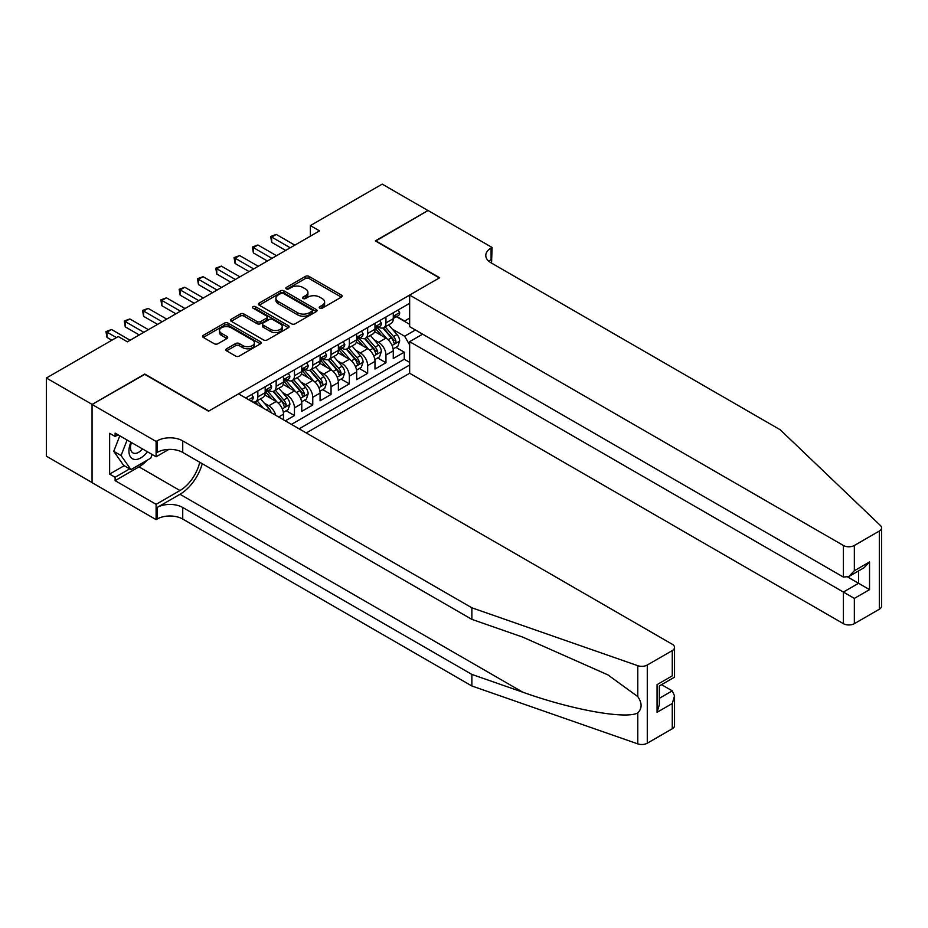 <?xml version="1.0" encoding="UTF-8"?>
<svg xmlns="http://www.w3.org/2000/svg" width="928" height="928" viewBox="0 0 928 928"><rect width="100%" height="100%" fill="white"/><g stroke="black" fill="none" stroke-linecap="round" stroke-linejoin="round"><path stroke-width="1.39" d="M319.766 308.142A1.775 1.032 0 0 0 322.283 308.142L341.365 297.134A2.54 1.462 0 0 0 342.107 296.09A2.54 1.462 0 0 0 341.365 295.058L309.024 276.382A2.54 1.462 0 0 0 305.44 276.382L286.346 287.402A1.775 1.032 0 0 0 285.836 288.132A1.775 1.032 0 0 0 286.346 288.863A1.775 1.032 0 0 0 288.863 288.863L291.334 287.436A8.132 4.698 0 0 1 302.83 287.436L305.532 288.991A8.132 4.698 0 0 1 307.91 292.308A8.132 4.698 0 0 1 305.532 295.626L303.062 297.053A1.775 1.032 0 0 0 302.54 297.772A1.775 1.032 0 0 0 303.062 298.503A1.775 1.032 0 0 0 305.567 298.503L308.038 297.076A8.132 4.698 0 0 1 319.534 297.076L322.236 298.63A8.132 4.698 0 0 1 324.614 301.948A8.132 4.698 0 0 1 322.236 305.266L319.766 306.692A1.775 1.032 0 0 0 319.244 307.423A1.775 1.032 0 0 0 319.766 308.142L319.766 306.692M226.583 348.777A2.54 1.462 0 0 0 225.84 349.81A2.54 1.462 0 0 0 226.583 350.854L235.654 356.085A2.54 1.462 0 0 0 239.25 356.085L260.443 343.847A2.54 1.462 0 0 0 261.186 342.815A2.54 1.462 0 0 0 260.443 341.771L228.102 323.106A2.54 1.462 0 0 0 224.518 323.106L203.325 335.344A2.54 1.462 0 0 0 202.571 336.377A2.54 1.462 0 0 0 203.325 337.421L214.275 343.743A2.54 1.462 0 0 0 217.871 343.743L226.942 338.511A2.54 1.462 0 0 0 227.685 337.467A2.54 1.462 0 0 0 226.942 336.435L221.502 333.291A6.798 3.921 0 0 1 219.518 330.519A6.798 3.921 0 0 1 223.706 326.9A6.798 3.921 0 0 1 231.118 327.746L252.404 340.042A6.798 3.921 0 0 1 254.388 342.815A6.798 3.921 0 0 1 250.2 346.434A6.798 3.921 0 0 1 242.788 345.587L239.25 343.534A2.54 1.462 0 0 0 235.654 343.534L226.583 348.777L226.583 350.854L235.654 345.645L235.654 343.534M144.768 374.367L92.15 404.422L46.4 378.009L46.4 456.193L92.058 482.548M144.768 374.042L208.812 411.023L439.396 277.901L375.341 240.92L427.959 210.54L382.208 184.127L310.381 225.597L310.381 236.164M46.4 378.009L118.227 336.539L127.38 341.817L319.534 230.886L310.381 225.597M291.52 323.837A2.54 1.462 0 0 0 295.104 323.837L316.309 311.599A2.54 1.462 0 0 0 317.051 310.555A2.54 1.462 0 0 0 316.309 309.523L283.968 290.858A2.54 1.462 0 0 0 280.384 290.858L259.179 303.096A2.54 1.462 0 0 0 258.436 304.129A2.54 1.462 0 0 0 259.179 305.161L291.52 323.837M253.692 308.537A1.775 1.032 0 0 1 255.502 308.78L255.502 306.669L288.376 325.647A2.54 1.462 0 0 1 289.118 326.679A2.54 1.462 0 0 1 288.376 327.723L267.171 339.961A2.54 1.462 0 0 1 263.587 339.961L231.246 321.297L231.246 319.22A2.54 1.462 0 0 0 230.504 320.253A2.54 1.462 0 0 0 231.246 321.297M231.246 319.22L240.317 313.977A2.54 1.462 0 0 1 243.913 313.977L257.033 321.552A2.54 1.462 0 0 0 260.617 321.552L266.638 318.072A2.54 1.462 0 0 0 267.38 317.04A2.54 1.462 0 0 0 266.638 316.007L252.984 308.119A1.775 1.032 0 0 1 252.462 307.4A1.775 1.032 0 0 1 253.564 306.449A1.775 1.032 0 0 1 255.502 306.669M285.302 420.848L294.454 415.57L286.126 410.756M282.541 392.521L287.135 395.177A10.347 5.974 60 0 1 294.454 407.856L301.774 403.634L301.774 411.336L312.759 405.002L304.43 400.2M300.846 381.953L305.44 384.61A10.347 5.974 60 0 1 312.759 397.288L320.079 393.066L320.079 400.78L331.052 394.435L322.735 389.632M319.139 371.397L323.733 374.042A10.347 5.974 60 0 1 331.052 386.721L338.372 382.498L338.372 390.212L349.357 383.867L341.028 379.065M337.444 360.83L342.038 363.474A10.347 5.974 60 0 1 349.357 376.153L356.677 371.931L356.677 379.645L367.662 373.311L359.333 368.497M355.737 350.262L360.342 352.918A10.347 5.974 60 0 1 367.662 365.597L374.982 361.363L374.982 369.077L385.955 362.744L385.955 355.03A10.347 5.974 -120 0 0 378.636 342.351L374.042 339.694M377.626 357.93L385.955 362.744M283.481 419.792L283.481 414.19A10.347 5.974 -120 0 0 276.161 401.511L264.84 394.98M275.732 415.315A10.347 5.974 60 0 0 268.842 405.745L264.236 403.088M301.774 403.634A10.347 5.974 -120 0 0 294.454 390.955L283.144 384.412M320.079 393.066A10.347 5.974 -120 0 0 312.759 380.387L301.438 373.856M338.372 382.498A10.347 5.974 -120 0 0 331.052 369.82L319.742 363.289M356.677 371.931A10.347 5.974 -120 0 0 349.357 359.252L338.036 352.721M374.982 361.363A10.347 5.974 -120 0 0 367.662 348.684L356.34 342.154M306.263 432.947L409.654 373.253L843.366 623.651L843.366 592.064L858.551 583.294L858.551 570.917M299.129 428.829L409.654 365.017M409.654 303.305L245.688 397.973M268.737 390.468L268.842 390.526A10.347 5.974 60 0 0 274.015 391.036L281.335 386.814A10.347 5.974 -120 0 0 283.481 382.069L283.481 376.153M287.042 379.912L287.135 379.958A10.347 5.974 60 0 0 292.308 380.48L299.628 376.246A10.347 5.974 -120 0 0 301.774 371.513L301.774 365.597M305.347 369.344L305.44 369.402A10.347 5.974 60 0 0 310.613 369.912L317.933 365.678A10.347 5.974 -120 0 0 320.079 360.946L320.079 355.03M323.64 358.776L323.733 358.834A10.347 5.974 60 0 0 328.918 359.345L336.238 355.122A10.347 5.974 -120 0 0 338.372 350.378L338.372 344.462M341.945 348.209L342.038 348.267A10.347 5.974 60 0 0 347.211 348.777L354.531 344.555A10.347 5.974 -120 0 0 356.677 339.81L356.677 333.894M360.238 337.641L360.342 337.699A10.347 5.974 60 0 0 365.516 338.21L372.836 333.987A10.347 5.974 -120 0 0 374.982 329.243L374.982 323.327M291.438 424.386L404.26 359.252L404.26 352.176L393.275 358.51L393.275 350.807A10.347 5.974 -120 0 0 385.955 338.128L374.645 331.586M378.543 327.085L378.636 327.132A10.347 5.974 -120 0 0 383.809 327.642A10.347 5.974 -120 0 0 385.955 322.909L385.955 316.993M383.809 327.642L391.129 323.42A10.347 5.974 -120 0 0 393.275 318.687L393.275 312.771M246.871 398.657L246.871 397.288M257.856 390.955L257.856 396.871A10.347 5.974 60 0 1 255.71 401.604A10.347 5.974 60 0 1 252.52 401.917M255.71 401.604L263.03 397.381A10.347 5.974 -120 0 0 265.176 392.637L265.176 386.721M276.161 380.387L276.161 386.303A10.347 5.974 60 0 1 274.015 391.036M294.454 369.82L294.454 375.736A10.347 5.974 60 0 1 292.308 380.48M312.759 359.252L312.759 365.168A10.347 5.974 60 0 1 310.613 369.912M331.052 348.684L331.052 354.6A10.347 5.974 60 0 1 328.918 359.345M349.357 338.117L349.357 344.044A10.347 5.974 60 0 1 347.211 348.777M367.662 327.561L367.662 333.477A10.347 5.974 60 0 1 365.516 338.21M367.662 365.597L367.662 373.311M349.357 376.153L349.357 383.867M331.052 386.721L331.052 394.435M312.759 397.288L312.759 405.002M294.454 407.856L294.454 415.57M409.654 344.938L404.62 336.226L392.347 329.127M404.62 336.226L415.419 329.985M396.476 316.726L409.654 324.336M396.836 316.518L404.62 321.007L409.654 318.107M395.931 347.374L404.26 352.176M404.26 359.252L409.654 362.372M320.473 308.398L322.236 307.377A8.132 4.698 0 0 0 324.614 304.059L324.614 301.948M307.91 292.308L307.91 294.42A8.132 4.698 0 0 1 305.532 297.737L303.769 298.758M341.33 297.146L309.024 278.504A2.54 1.462 0 0 0 305.44 278.504L287.065 289.107M316.274 311.611L283.968 292.97A2.54 1.462 0 0 0 280.384 292.97L259.214 305.184M311.82 311.286A1.775 1.032 0 0 0 312.33 310.555A1.775 1.032 0 0 0 311.82 309.836L283.434 293.445A1.775 1.032 0 0 0 280.917 293.445L278.319 294.953A8.132 4.698 0 0 0 275.929 298.271A8.132 4.698 0 0 0 278.319 301.588L297.714 312.782A8.132 4.698 0 0 0 309.21 312.782L311.82 311.286L311.82 313.397A1.775 1.032 0 0 0 312.33 312.666L312.33 310.555M275.929 298.271L275.929 300.382A8.132 4.698 0 0 0 278.319 303.7L278.319 301.588M311.82 313.397L309.21 314.905A8.132 4.698 0 0 1 297.714 314.905L278.319 303.7M231.281 321.308L240.317 316.088L240.317 313.977M267.38 317.04L267.38 319.151A2.54 1.462 0 0 1 266.638 320.195L260.617 323.663A2.54 1.462 0 0 1 257.033 323.663L243.913 316.088A2.54 1.462 0 0 0 240.317 316.088M255.502 308.78L288.341 327.746M270.64 329.405A6.798 3.921 0 0 0 278.04 330.252A6.798 3.921 0 0 0 282.24 326.633A6.798 3.921 0 0 0 280.244 323.86L272.751 319.534A2.54 1.462 0 0 0 269.155 319.534L263.134 323.002A2.54 1.462 0 0 0 262.392 324.046A2.54 1.462 0 0 0 263.134 325.078L270.64 329.405L270.64 331.516A6.798 3.921 0 0 0 278.04 332.375A6.798 3.921 0 0 0 282.24 328.744L282.24 326.633M262.392 324.046L262.392 326.157A2.54 1.462 0 0 0 263.134 327.19L263.134 325.078M270.64 331.516L263.134 327.19M254.388 342.815L254.388 344.926A6.798 3.921 0 0 1 250.2 348.545A6.798 3.921 0 0 1 242.788 347.698L239.25 345.645A2.54 1.462 0 0 0 235.654 345.645M219.518 330.519L219.518 332.63A6.798 3.921 0 0 0 221.502 335.414L221.502 333.291M226.908 338.523L221.502 335.414M260.408 343.87L228.102 325.218A2.54 1.462 0 0 0 224.518 325.218L203.348 337.432L203.325 335.344M393.124 348.986L397.857 346.26L399.678 340.97A6.856 3.956 -120 0 0 397.01 334.532L388.646 324.858M386.976 338.79L377.418 327.723M381.536 335.565L375.991 329.15A16.437 9.489 -120 0 0 375.48 328.582M382.881 328.025L391.338 337.815A6.856 3.956 60 0 1 393.785 342.536C394.818 343.917 395.548 343.488 395.978 341.272A6.856 3.956 -120 0 0 393.53 336.539L385.178 326.865M383.38 327.862L392.463 338.384A3.492 2.018 60 0 1 393.344 339.752L395.978 341.272M393.785 342.536L394.284 343.348M398.124 309.964L399.678 312.655A6.856 3.956 60 0 1 398.263 315.694L394.783 317.701A6.856 3.956 -120 0 0 395.978 316.123L395.838 315.508M290.244 247.788L271.672 237.069L276.254 234.424L294.826 245.143M393.507 318.026L393.53 318.026A6.856 3.956 -120 0 0 394.783 317.701M395.096 315.613L395.978 316.123C395.548 315.091 394.818 315.508 393.785 317.388A6.856 3.956 60 0 1 393.275 318.362M285.673 250.432L271.672 242.347L271.672 237.069L270.663 236.478L276.254 234.424M271.672 242.347L270.663 236.478M130.929 442.238A16.82 9.709 120 0 0 134.885 459.476A16.82 9.709 120 0 0 147.424 451.762M131.498 442.563A11.519 6.647 120 0 0 132.901 452.876A11.519 6.647 120 0 0 134.595 453.386A11.519 6.647 120 0 0 142.529 448.932M152.146 454.488L150.707 458.2L130.952 469.603L123.633 465.38L113.75 451.333L119.782 435.8M130.952 469.603L121.069 455.555L127.101 440.023M113.75 451.333L121.069 455.555M422.646 334.161L409.654 341.666L854.352 598.398L854.352 623.651L879.326 609.232L879.326 531.048A7.76 4.478 0 0 0 881.6 527.881A7.76 4.478 0 0 0 880.486 525.561L780.228 429.78L491.086 262.844A18.119 10.463 180 0 1 485.785 255.444A18.119 10.463 180 0 1 491.086 248.054L492.095 247.474L428.052 210.494L375.62 241.083M409.654 341.666L409.654 373.253M375.62 240.758L439.663 277.739L409.654 295.069L843.366 545.467A7.76 4.478 0 0 0 854.352 545.467L879.326 531.048M492.095 247.474L491.55 263.111M409.654 295.069L409.654 326.656L843.366 577.065L843.366 545.467M881.6 527.881L881.6 606.065A7.76 4.478 180 0 1 879.326 609.232M854.352 623.651A7.76 4.478 180 0 1 843.366 623.651M488.812 261.232A18.119 10.463 180 0 1 491.086 259.62L491.086 248.054M847.763 577.065L869.536 589.628L854.352 598.398M854.352 545.467L854.352 570.72L848.853 576.52L843.366 577.065M854.352 570.72L869.536 561.95L864.049 567.75L848.853 576.52M672.266 728.782L672.266 703.528L674.54 695.872L674.54 725.615A7.76 4.478 180 0 1 672.266 728.782L647.28 743.2A7.76 4.478 180 0 1 637.78 743.873L471.876 685.989L471.876 674.424L182.735 507.488A18.119 10.463 -0 0 0 157.11 507.488L179.986 494.276A33.71 19.465 120 0 0 202.258 463.71M471.876 674.424L522.742 692.172C571.37 709.688 625.681 719.502 637.78 712.948C642.188 708.435 642.188 702.983 637.78 696.603L607.933 674.9L522.742 637.118L471.876 619.37L182.735 452.435A18.119 10.463 -0 0 0 157.11 452.435L157.11 440.87L156.113 441.45L92.058 404.469L144.49 374.204L208.533 411.185L238.554 393.855L672.266 644.252A7.76 4.478 -0 0 1 674.54 647.431A7.76 4.478 -0 0 1 672.266 650.598L647.28 665.016L647.28 743.2M471.876 685.989L182.735 519.054A18.119 10.463 -0 0 0 157.11 519.054L156.113 519.634L92.058 482.653L92.058 404.469M471.876 619.37L471.876 607.805L182.735 440.87A18.119 10.463 -0 0 0 157.11 440.87M637.78 696.603L637.78 665.689L471.876 607.805M147.065 460.3A29.116 16.808 -60 0 1 139.003 466.865L115.118 480.646L115.118 477.27L129.665 468.872M118.042 434.791L115.118 436.485L109.632 433.318L109.632 474.104L115.118 477.27M115.118 436.485L115.118 433.109L156.113 456.773L156.113 441.45M156.113 519.634L156.113 504.322L179.986 490.529A29.116 16.808 120 0 0 199.706 462.237M115.118 480.646L156.113 504.322M661.536 684.667L672.266 690.85L674.54 695.872M168.884 449.396L156.113 456.773M637.78 665.689A7.76 4.478 -0 0 0 647.28 665.016M109.632 474.104L124.178 465.694M672.266 703.528L657.07 712.298L659.344 704.642L659.344 685.931L674.54 677.162L674.54 647.431M657.07 712.298L657.07 684.62C660.028 686.326 660.028 686.326 657.07 684.62L672.266 675.851C675.224 677.556 675.224 677.556 672.266 675.851L672.266 650.598M374.819 359.554L379.552 356.828L381.385 351.538A6.856 3.956 -120 0 0 378.705 345.1L370.353 335.426M368.671 349.357L359.113 338.291M363.231 346.132L357.686 339.718A16.437 9.489 -120 0 0 357.176 339.138M364.576 338.581L373.033 348.371A6.856 3.956 60 0 1 375.48 353.104C376.513 354.484 377.244 354.055 377.684 351.828A6.856 3.956 -120 0 0 375.237 347.107L366.873 337.432M365.075 338.43L374.17 348.951A3.492 2.018 60 0 1 375.051 350.308L377.684 351.828M375.48 353.104L375.979 353.916M356.526 370.121L361.247 367.384L363.08 362.106A6.856 3.956 -120 0 0 360.412 355.668L352.048 345.982M350.378 359.925L340.82 348.858M344.938 356.7L339.393 350.285A16.437 9.489 -120 0 0 338.882 349.705M346.283 349.148L354.74 358.939A6.856 3.956 60 0 1 357.187 363.672C358.208 365.04 358.95 364.623 359.38 362.396A6.856 3.956 -120 0 0 356.932 357.674L348.568 347.988M346.782 348.986L355.865 359.507A3.492 2.018 60 0 1 356.746 360.876L359.38 362.396M357.187 363.672L357.686 364.484M338.221 380.689L342.954 377.951L344.787 372.673A6.856 3.956 -120 0 0 342.107 366.235L333.744 356.549M332.073 370.492L322.515 359.426M326.633 367.268L321.088 360.841A16.437 9.489 -120 0 0 320.578 360.273M327.978 359.716L336.435 369.506A6.856 3.956 60 0 1 338.882 374.228C339.915 375.608 340.646 375.19 341.075 372.963A6.856 3.956 -120 0 0 338.639 368.242L330.275 358.556M328.477 359.554L337.56 370.075A3.492 2.018 60 0 1 338.442 371.444L341.075 372.963M338.882 374.228L339.381 375.04M319.928 391.245L324.649 388.519L326.482 383.241A6.856 3.956 -120 0 0 323.814 376.803L315.45 367.117M313.768 381.048L304.222 369.994M308.34 377.835L302.795 371.409A16.437 9.489 -120 0 0 302.284 370.84M309.685 370.284L318.142 380.074A6.856 3.956 60 0 1 320.578 384.795C321.61 386.176 322.341 385.758 322.782 383.531A6.856 3.956 -120 0 0 320.334 378.81L311.97 369.124M310.172 370.121L319.267 380.642A3.492 2.018 60 0 1 320.148 382.011L322.782 383.531M320.578 384.795L321.076 385.607M379.83 320.531L381.385 323.222A6.856 3.956 60 0 1 379.958 326.262L376.49 328.268A6.856 3.956 -120 0 0 377.684 326.691L377.534 326.076M271.95 258.355L253.379 247.625L257.949 244.992L276.521 255.71M375.202 328.593L375.237 328.593A6.856 3.956 -120 0 0 376.49 328.268M376.791 326.18L377.684 326.691C377.244 325.658 376.513 326.076 375.48 327.955A6.856 3.956 60 0 1 374.982 328.93M267.368 261L253.379 252.915L253.379 247.625L252.37 247.045L257.949 244.992M253.379 252.915L252.37 247.045M361.526 331.099L363.08 333.79A6.856 3.956 60 0 1 361.665 336.829L358.185 338.836A6.856 3.956 -120 0 0 359.38 337.247L359.229 336.644M253.646 268.923L235.074 258.193L239.644 255.548L258.228 266.278M356.909 339.149L356.932 339.149A6.856 3.956 -120 0 0 358.185 338.836M358.498 336.736L359.38 337.247C358.95 336.214 358.22 336.644 357.187 338.523A6.856 3.956 60 0 1 356.677 339.497M249.075 271.556L235.074 263.482L235.074 258.193L234.065 257.613L239.644 255.548M235.074 263.482L234.065 257.613M343.221 341.666L344.787 344.358A6.856 3.956 60 0 1 343.36 347.385L339.88 349.392A6.856 3.956 -120 0 0 341.075 347.814L340.936 347.211M235.352 279.479L216.769 268.76L221.351 266.116L239.923 276.846M338.604 349.717L338.639 349.717A6.856 3.956 -120 0 0 339.88 349.392M340.193 347.304L341.075 347.814C340.646 346.782 339.915 347.211 338.882 349.09A6.856 3.956 60 0 1 338.372 350.065M230.77 282.124L216.769 274.038L216.769 268.76L215.772 268.18L221.351 266.116M216.769 274.038L215.772 268.18M324.928 352.222L326.482 354.925A6.856 3.956 60 0 1 325.067 357.953L321.587 359.96A6.856 3.956 -120 0 0 322.782 358.382L322.631 357.779M217.048 290.046L198.476 279.328L203.046 276.683L221.618 287.413M320.311 360.284L320.334 360.284A6.856 3.956 -120 0 0 321.587 359.96M321.888 357.872L322.782 358.382C322.352 357.35 321.61 357.767 320.578 359.646A6.856 3.956 60 0 1 320.079 360.632M212.477 292.691L198.476 284.606L198.476 279.328L197.467 278.748L203.046 276.683M198.476 284.606L197.467 278.748M301.623 401.812L306.356 399.086L308.177 393.797A6.856 3.956 -120 0 0 305.509 387.359L297.146 377.684M295.475 391.616L285.917 380.55M290.035 388.403L284.49 381.976A16.437 9.489 -120 0 0 283.98 381.408M291.38 380.851L299.837 390.642A6.856 3.956 60 0 1 302.284 395.363C303.317 396.743 304.048 396.314 304.477 394.098A6.856 3.956 -120 0 0 302.029 389.366L293.677 379.691M291.879 380.689L300.962 391.21A3.492 2.018 60 0 1 301.844 392.579L304.477 394.098M302.284 395.363L302.783 396.175M306.623 362.79L308.177 365.481A6.856 3.956 60 0 1 306.762 368.52L303.282 370.527A6.856 3.956 -120 0 0 304.477 368.95L304.338 368.335M198.743 300.614L180.171 289.896L184.753 287.251L203.325 297.969M302.006 370.852L302.029 370.852A6.856 3.956 -120 0 0 303.282 370.527M303.595 368.439L304.477 368.95C304.048 367.917 303.317 368.335 302.284 370.214A6.856 3.956 60 0 1 301.774 371.188M194.172 303.259L180.171 295.174L180.171 289.896L179.162 289.316L184.753 287.251M180.171 295.174L179.162 289.316M283.318 412.38L288.051 409.654L289.884 404.364A6.856 3.956 -120 0 0 287.216 397.926L278.852 388.252M277.17 402.184L267.612 391.117M271.73 398.959L266.185 392.544A16.437 9.489 -120 0 0 265.675 391.964M273.076 391.407L281.532 401.209A6.856 3.956 60 0 1 283.98 405.93C285.012 407.311 285.743 406.882 286.184 404.666A6.856 3.956 -120 0 0 283.736 399.933L275.372 390.259M273.574 391.256L282.669 401.778A3.492 2.018 60 0 1 283.55 403.135L286.184 404.666M283.98 405.93L284.478 406.742M288.33 373.358L289.884 376.049A6.856 3.956 60 0 1 288.457 379.088L284.989 381.095A6.856 3.956 -120 0 0 286.184 379.517L286.033 378.902M180.45 311.182L161.878 300.452L166.448 297.818L185.02 308.537M283.701 381.42L283.736 381.42A6.856 3.956 -120 0 0 284.989 381.095M285.29 379.007L286.184 379.517C285.743 378.485 285.012 378.902 283.98 380.782A6.856 3.956 60 0 1 283.481 381.756M175.868 313.826L161.878 305.741L161.878 300.452L160.869 299.872L166.448 297.818M161.878 305.741L160.869 299.872M271.22 412.716A6.856 3.956 -120 0 0 268.911 408.494L260.548 398.808M263.494 408.262L257.068 400.826M255.281 401.812L258.193 405.2M254.782 401.975L256.928 404.469M270.025 383.925L271.579 386.616A6.856 3.956 60 0 1 270.164 389.656L266.684 391.662A6.856 3.956 -120 0 0 267.879 390.085L267.74 389.47M162.145 321.749L143.573 311.019L148.144 308.386L166.727 319.104M265.408 391.976L265.431 391.976A6.856 3.956 -120 0 0 266.684 391.662M266.997 389.563L267.879 390.085C267.45 389.041 266.719 389.47 265.686 391.349A6.856 3.956 60 0 1 265.176 392.324M157.574 324.382L143.573 316.309L143.573 311.019L142.564 310.439L148.144 308.386M143.573 316.309L142.564 310.439M251.732 394.493L253.286 397.184A6.856 3.956 60 0 1 251.859 400.212L250.711 400.884M143.852 332.317L125.268 321.587L129.85 318.942L148.422 329.672M139.27 334.95L125.268 326.865L125.268 321.587L124.271 321.007L129.85 318.942M125.268 326.865L124.271 321.007M116.394 337.595L106.975 332.154L111.546 329.51L130.117 340.24M111.824 340.24L106.975 337.432L106.975 332.154L105.966 331.574L111.546 329.51M106.975 337.432L105.966 331.574M268.842 405.745L276.161 401.511M287.135 395.177L294.454 390.955M305.44 384.61L312.759 380.387M323.733 374.042L331.052 369.82M342.038 363.474L349.357 359.252M360.342 352.918L367.662 348.684M378.636 342.351L385.955 338.128M385.955 322.909L393.275 318.687M257.856 396.871L265.176 392.637M276.161 386.303L283.481 382.069M294.454 375.736L301.774 371.513M312.759 365.168L320.079 360.946M331.052 354.6L338.372 350.378M349.357 344.044L356.677 339.81M367.662 333.477L374.982 329.243M385.955 355.03L393.275 350.807M278.632 416.997L283.481 414.19M322.236 307.377L322.236 305.266M303.062 298.503L303.062 297.053M305.532 297.737L305.532 295.626M286.346 288.863L286.346 287.402M305.44 278.504L305.44 276.382M309.024 278.504L309.024 276.382M341.365 297.134L341.365 295.058M259.179 305.161L259.179 303.096M280.384 292.97L280.384 290.858M283.968 292.97L283.968 290.858M316.309 311.599L316.309 309.523M297.714 314.905L297.714 312.782M309.21 314.905L309.21 312.782M243.913 316.088L243.913 313.977M257.033 323.663L257.033 321.552M260.617 323.663L260.617 321.552M266.638 320.195L266.638 318.072M288.376 327.723L288.376 325.647M239.25 345.645L239.25 343.534M242.788 347.698L242.788 345.587M226.942 338.511L226.942 336.435M224.518 325.218L224.518 323.106M228.102 325.218L228.102 323.106M260.443 343.847L260.443 341.771M392.08 345.471L399.632 341.11M393.53 336.539L397.01 334.532M388.066 339.694L391.338 337.815M399.632 312.585L393.275 316.251M869.536 561.95L869.536 589.628M522.742 692.172L179.986 494.276M182.735 452.435L182.735 440.87M182.735 507.488L182.735 519.054M637.78 743.873L637.78 712.948M157.11 507.488L157.11 519.054M139.003 466.865L179.986 490.529M659.344 698.308L672.266 690.85M373.775 356.039L381.338 351.677M375.237 347.107L378.705 345.1M369.762 350.262L373.033 348.371M355.482 366.606L363.034 362.233M356.932 357.674L360.412 355.668M351.468 360.83L354.74 358.939M337.177 377.174L344.74 372.801M338.639 368.242L342.107 366.235M333.164 371.397L336.435 369.506M318.872 387.73L326.436 383.368M320.334 378.81L323.814 376.803M314.87 381.965L318.142 380.074M381.338 323.141L374.982 326.818M363.034 333.709L356.677 337.386M344.74 344.276L338.372 347.954M326.436 354.844L320.079 358.51M300.579 398.298L308.131 393.936M302.029 389.366L305.509 387.359M296.566 392.532L299.837 390.642M308.131 365.412L301.774 369.077M282.274 408.865L289.838 404.504M283.736 399.933L287.216 397.926M278.261 403.088L281.532 401.209M289.838 375.968L283.481 379.645M266.406 409.944L268.911 408.494M271.533 386.535L265.176 390.212M253.24 397.103L248.704 399.724"/></g></svg>
